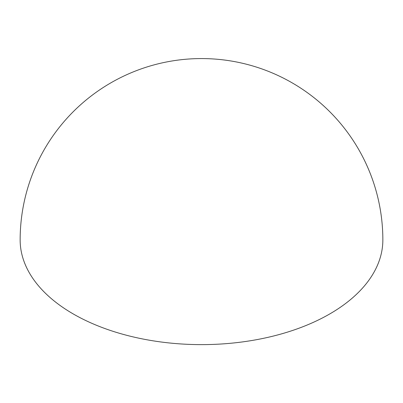 <?xml version="1.0" encoding="UTF-8"?>
<svg xmlns="http://www.w3.org/2000/svg" width="403" height="403" viewBox="0 0 403 403"><rect width="100%" height="100%" fill="white"/><g stroke="black" fill="none" stroke-linecap="round" stroke-linejoin="round"><path stroke-width="0.6" d="M382.85 239.921A181.35 104.699 180 0 1 270.902 336.656A181.35 104.699 180 0 1 73.265 313.957A181.35 104.699 180 0 1 20.15 239.921A181.35 181.35 0 0 1 292.175 82.867A181.35 181.35 0 0 1 382.85 239.921"/></g></svg>
